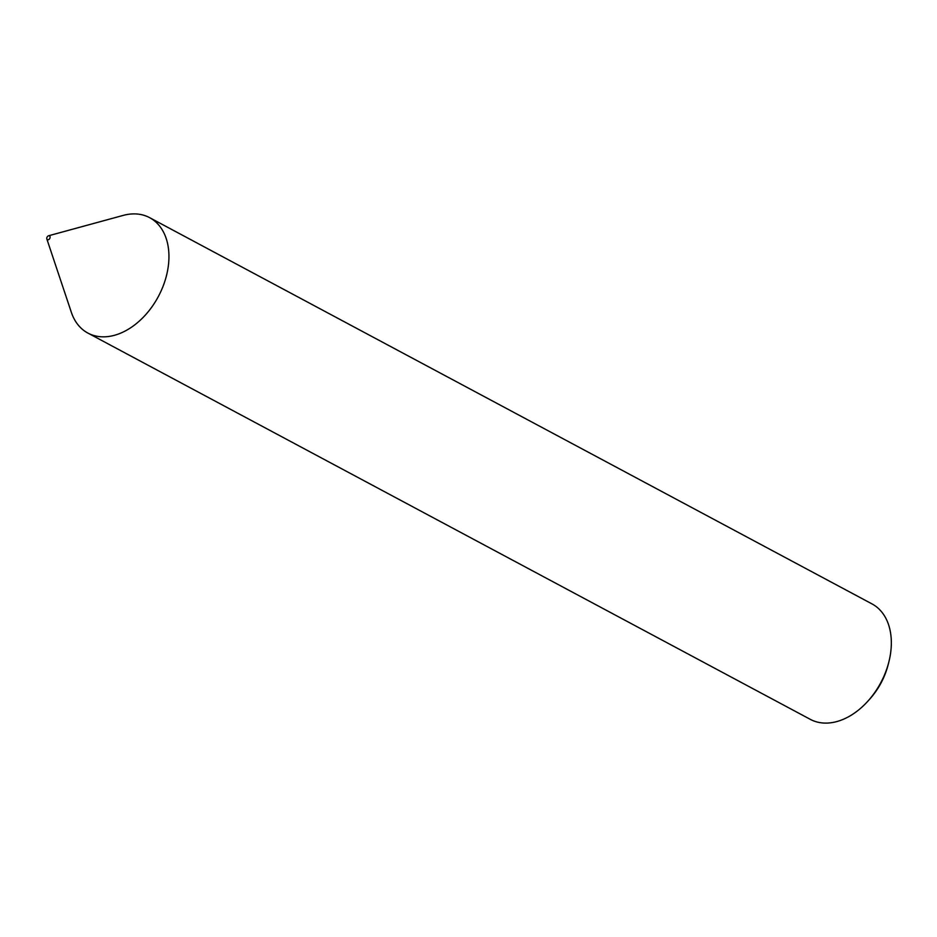 <?xml version="1.0" encoding="UTF-8"?>
<svg xmlns="http://www.w3.org/2000/svg" width="937" height="937" viewBox="0 0 937 937"><rect width="100%" height="100%" fill="white"/><g stroke="black" fill="none" stroke-linecap="round" stroke-linejoin="round"><path stroke-width="1.41" d="M48.876 235.726A2.179 1.499 -61.9 0 0 48.572 235.773A2.179 1.499 -61.9 0 0 46.85 238.994A2.179 1.499 -61.9 0 0 47.986 239.813A2.179 1.499 -61.9 0 0 50.048 237.682A2.179 1.499 -61.9 0 0 48.876 235.726M46.85 238.994L71.329 312.279A65.449 44.882 -61.9 0 0 87.902 333.08A65.449 44.882 -61.9 0 0 105.483 336.781A65.449 44.882 -61.9 0 0 163.624 284.813A65.449 44.882 -61.9 0 0 149.615 217.653A65.449 44.882 -61.9 0 0 132.035 213.952A65.449 44.882 -61.9 0 0 123.11 215.428L48.572 235.773M87.902 333.08L810.294 719.347A65.449 44.882 -61.9 0 0 827.875 723.048A65.449 44.882 -61.9 0 0 868.13 700.888A65.449 44.882 -61.9 0 0 888.78 662.26A65.449 44.882 -61.9 0 0 872.019 603.92L149.615 217.653M888.78 662.26L888.065 665.036A57.134 39.19 118.1 0 1 870.04 698.756L868.13 700.888"/></g></svg>
